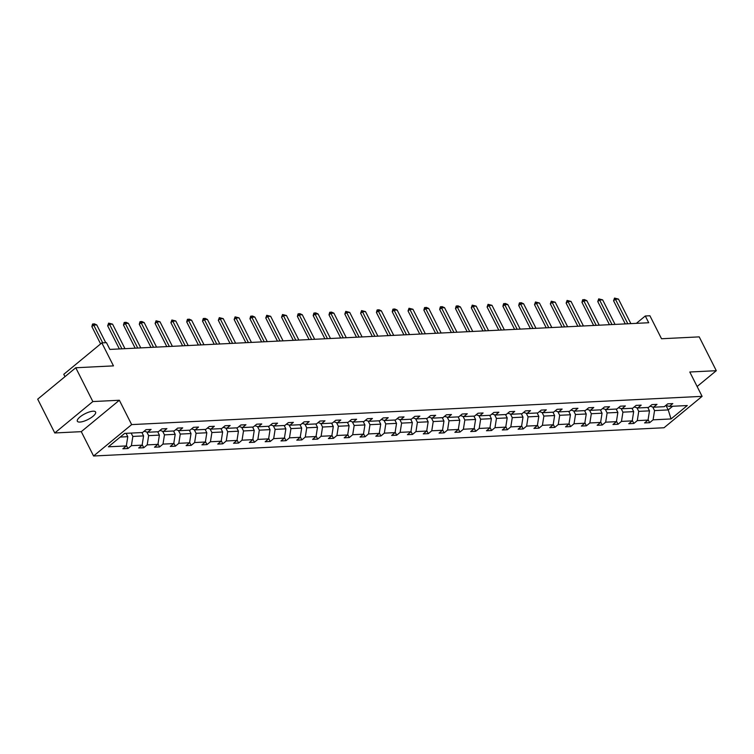 <?xml version="1.0" encoding="UTF-8"?>
<svg xmlns="http://www.w3.org/2000/svg" width="754" height="754" viewBox="0 0 754 754"><rect width="100%" height="100%" fill="white"/><g stroke="black" fill="none" stroke-linecap="round" stroke-linejoin="round"><path stroke-width="1.13" d="M93.062 411.203A10.226 3.242 153.2 0 0 82.309 415.284A10.226 3.242 153.2 0 0 77.351 421.25A10.226 3.242 153.2 0 0 79.896 422.07A10.226 3.242 153.2 0 0 90.65 417.989A10.226 3.242 153.2 0 0 95.607 412.023A10.226 3.242 153.2 0 0 93.062 411.203M54.778 432.966L81.281 431.656L119.349 400.251L92.846 401.562L54.778 432.966L37.7 399.158L75.768 367.754L113.468 365.878L101.847 342.891L63.788 374.295L64.976 376.651M92.846 401.562L75.768 367.754M697.13 386.51L716.3 370.695L699.222 336.878L661.522 338.744L649.91 315.756L645.292 315.983L636.357 323.353M93.581 456L664.029 427.754L702.097 396.35L131.648 424.596L93.581 456L81.281 431.656M652.719 406.971L654.547 410.591L668.232 409.912L671.032 418.951L653.096 419.837L649.646 422.683L648.101 419.62M665.961 405.435L668.232 409.912L672.653 406.265M654.547 410.591L653.096 419.837M636.904 407.754L638.742 411.373L649.486 410.845L648.035 420.091L644.585 422.928L649.646 422.683M648.035 420.091L637.29 420.619L633.841 423.465L632.295 420.402M621.098 408.536L622.927 412.155L633.671 411.627L632.22 420.873L628.77 423.72L633.841 423.465M632.22 420.873L621.475 421.401L618.035 424.248L616.489 421.184M605.292 409.318L607.121 412.938L617.865 412.41L616.414 421.656L612.964 424.502L618.035 424.248M616.414 421.656L605.669 422.183L602.22 425.03L600.674 421.967M589.477 410.101L591.315 413.72L602.05 413.192L600.599 422.438L597.159 425.284L602.22 425.03M600.599 422.438L589.864 422.966L586.414 425.812L584.868 422.749M573.671 410.883L575.5 414.512L586.244 413.974L584.793 423.22L581.343 426.067L586.414 425.812M584.793 423.22L574.048 423.748L570.608 426.594L569.053 423.531M557.866 411.665L559.694 415.294L570.439 414.757L568.987 424.002L565.538 426.849L570.608 426.594M568.987 424.002L558.243 424.54L554.793 427.377L553.248 424.313M542.051 412.447L543.879 416.076L554.624 415.539L553.172 424.785L549.732 427.631L554.793 427.377M553.172 424.785L542.428 425.322L538.987 428.159L537.442 425.096M526.245 413.23L528.073 416.858L538.818 416.321L537.366 425.567L533.917 428.413L538.987 428.159M537.366 425.567L526.622 426.104L523.172 428.941L521.627 425.878M510.43 414.012L512.268 417.641L523.003 417.103L521.551 426.349L518.111 429.196L523.172 428.941M521.551 426.349L510.816 426.887L507.367 429.723L505.821 426.66M494.624 414.794L496.452 418.423L507.197 417.886L505.746 427.132L502.296 429.978L507.367 429.723M505.746 427.132L495.001 427.669L491.561 430.506L490.015 427.452M478.818 415.577L480.647 419.205L491.391 418.668L489.94 427.914L486.49 430.76L491.561 430.506M489.94 427.914L479.195 428.451L475.746 431.288L474.2 428.234M463.003 416.359L464.841 419.987L475.576 419.45L474.125 428.696L470.684 431.542L475.746 431.288M474.125 428.696L463.39 429.233L459.94 432.08L458.394 429.017M447.197 417.141L449.026 420.77L459.77 420.242L458.319 429.478L454.869 432.325L459.94 432.08M458.319 429.478L447.574 430.016L444.134 432.862L442.579 429.799M431.392 417.923L433.22 421.552L443.965 421.024L442.513 430.27L439.064 433.107L444.134 432.862M442.513 430.27L431.769 430.798L428.319 433.644L426.773 430.581M415.577 418.706L417.405 422.334L428.149 421.806L426.698 431.052L423.258 433.889L428.319 433.644M426.698 431.052L415.954 431.58L412.513 434.427L410.968 431.363M399.771 419.497L401.599 423.117L412.344 422.589L410.892 431.835L407.443 434.672L412.513 434.427M410.892 431.835L400.148 432.362L396.698 435.209L395.153 432.146M383.956 420.28L385.794 423.899L396.529 423.371L395.077 432.617L391.637 435.454L396.698 435.209M395.077 432.617L384.342 433.145L380.893 435.991L379.347 432.928M368.15 421.062L369.978 424.681L380.723 424.153L379.271 433.399L375.822 436.236L380.893 435.991M379.271 433.399L368.527 433.927L365.087 436.773L363.541 433.71M352.344 421.844L354.173 425.463L364.917 424.936L363.466 434.181L360.016 437.028L365.087 436.773M363.466 434.181L352.721 434.709L349.272 437.556L347.726 434.493M336.529 422.626L338.367 426.246L349.102 425.718L347.651 434.964L344.21 437.81L349.272 437.556M347.651 434.964L336.915 435.492L333.466 438.338L331.92 435.275M320.723 423.409L322.552 427.028L333.296 426.5L331.845 435.746L328.395 438.592L333.466 438.338M331.845 435.746L321.1 436.274L317.66 439.12L316.105 436.057M304.918 424.191L306.746 427.81L317.491 427.282L316.039 436.528L312.59 439.375L317.66 439.12M316.039 436.528L305.295 437.056L301.845 439.902L300.299 436.839M289.102 424.973L290.931 428.602L301.675 428.065L300.224 437.311L296.784 440.157L301.845 439.902M300.224 437.311L289.479 437.838L286.039 440.685L284.494 437.622M273.297 425.756L275.125 429.384L285.87 428.847L284.418 438.093L280.969 440.939L286.039 440.685M284.418 438.093L273.674 438.63L270.224 441.467L268.678 438.404M257.482 426.538L259.319 430.166L270.055 429.629L268.603 438.875L265.163 441.721L270.224 441.467M268.603 438.875L257.868 439.412L254.418 442.249L252.873 439.186M241.676 427.32L243.504 430.949L254.249 430.411L252.797 439.657L249.348 442.504L254.418 442.249M252.797 439.657L242.053 440.195L238.613 443.032L237.058 439.968M225.87 428.102L227.699 431.731L238.443 431.194L236.992 440.44L233.542 443.286L238.613 443.032M236.992 440.44L226.247 440.977L222.798 443.814L221.252 440.751M210.055 428.885L211.893 432.513L222.628 431.976L221.176 441.222L217.736 444.068L222.798 443.814M221.176 441.222L210.441 441.759L206.992 444.596L205.446 441.542M194.249 429.667L196.078 433.296L206.822 432.758L205.371 442.004L201.921 444.851L206.992 444.596M205.371 442.004L194.626 442.541L191.177 445.388L189.631 442.325M178.434 430.449L180.272 434.078L191.016 433.55L189.565 442.786L186.115 445.633L191.177 445.388M189.565 442.786L178.821 443.324L175.371 446.17L173.825 443.107M162.628 431.231L164.457 434.86L175.201 434.332L173.75 443.578L170.3 446.415L175.371 446.17M173.75 443.578L163.005 444.106L159.565 446.952L158.02 443.889M146.823 432.014L148.651 435.642L159.396 435.115L157.944 444.36L154.495 447.197L159.565 446.952M157.944 444.36L147.2 444.888L143.75 447.735L142.204 444.672M131.149 433.079L132.845 436.425L143.58 435.897L142.129 445.143L138.689 447.98L143.75 447.735M142.129 445.143L131.394 445.671L127.944 448.517L126.399 445.454M120.216 437.047L127.775 436.679L126.323 445.925L122.874 448.762L127.944 448.517M126.323 445.925L108.388 446.811L124.646 433.399L142.581 432.513L146.022 429.667L151.092 429.422L147.643 432.259L158.387 431.731L161.837 428.885L166.898 428.63L163.458 431.476L174.193 430.949L177.642 428.102L182.713 427.848L179.263 430.694L190.008 430.166L193.458 427.32L198.519 427.066L195.069 429.912L205.814 429.384L209.263 426.538L214.334 426.283L210.884 429.13L221.629 428.602L225.069 425.756L230.14 425.501L226.69 428.347L237.435 427.81L240.884 424.973L245.945 424.719L242.505 427.565L253.24 427.028L256.69 424.191L261.761 423.937L258.311 426.783L269.055 426.246L272.496 423.409L277.566 423.154L274.117 426.001L284.861 425.463L288.311 422.626L293.372 422.372L289.932 425.218L300.667 424.681L304.116 421.844L309.187 421.59L305.738 424.436L316.482 423.899L319.932 421.062L324.993 420.807L321.543 423.654L332.288 423.117L335.737 420.27L340.808 420.025L337.358 422.871L348.103 422.334L351.543 419.488L356.614 419.243L353.164 422.08L363.909 421.552L367.358 418.706L372.419 418.461L368.979 421.298L379.714 420.77L383.164 417.923L388.235 417.678L384.785 420.515L395.53 419.987L398.97 417.141L404.04 416.896L400.591 419.733L411.335 419.205L414.785 416.359L419.846 416.114L416.406 418.951L427.15 418.423L430.591 415.577L435.661 415.331L432.212 418.168L442.956 417.641L446.406 414.794L451.467 414.54L448.027 417.386L458.762 416.858L462.211 414.012L467.282 413.757L463.833 416.604L474.577 416.076L478.017 413.23L483.088 412.975L479.638 415.822L490.383 415.294L493.832 412.447L498.894 412.193L495.453 415.039L506.188 414.512L509.638 411.665L514.709 411.411L511.259 414.257L522.004 413.72L525.444 410.883L530.514 410.628L527.065 413.475L537.809 412.938L541.259 410.101L546.32 409.846L542.88 412.692L553.625 412.155L557.065 409.318L562.135 409.064L558.686 411.91L569.43 411.373L572.88 408.536L577.941 408.282L574.501 411.128L585.236 410.591L588.686 407.754L593.756 407.499L590.307 410.346L601.051 409.808L604.491 406.962L609.562 406.717L606.112 409.563L616.857 409.026L620.306 406.18L625.368 405.935L621.927 408.781L632.663 408.244L636.112 405.398L641.183 405.152L637.733 407.989L648.478 407.462L651.927 404.615L656.988 404.37L653.539 407.207L664.283 406.679L667.733 403.833L672.804 403.588L669.354 406.425L687.29 405.539L671.032 418.951M101.847 342.891L106.465 342.665L109.877 349.422L648.713 322.74L645.292 315.983M650.033 406.18L653.539 407.207M647.79 407.499L649.486 410.845M638.742 411.373L637.29 420.619M634.227 406.962L637.733 407.989M631.984 408.282L633.671 411.627M622.927 412.155L621.475 421.401M618.412 407.744L621.927 408.781M616.169 409.064L617.865 412.41M607.121 412.938L605.669 422.183M602.606 408.527L606.112 409.563M600.363 409.846L602.05 413.192M591.315 413.72L589.864 422.966M586.791 409.309L590.307 410.346M584.557 410.628L586.244 413.974M575.5 414.512L574.048 423.748M570.985 410.091L574.501 411.128M568.742 411.411L570.439 414.757M559.694 415.294L558.243 424.54M555.18 410.873L558.686 411.91M552.936 412.193L554.624 415.539M543.879 416.076L542.428 425.322M539.364 411.656L542.88 412.692M537.121 412.975L538.818 416.321M528.073 416.858L526.622 426.104M523.559 412.438L527.065 413.475M521.316 413.757L523.003 417.103M512.268 417.641L510.816 426.887M507.753 413.22L511.259 414.257M505.51 414.54L507.197 417.886M496.452 418.423L495.001 427.669M491.938 414.003L495.453 415.039M489.695 415.322L491.391 418.668M480.647 419.205L479.195 428.451M476.132 414.785L479.638 415.822M473.889 416.104L475.576 419.45M464.841 419.987L463.39 429.233M460.317 415.567L463.833 416.604M458.083 416.887L459.77 420.242M449.026 420.77L447.574 430.016M444.511 416.359L448.027 417.386M442.268 417.669L443.965 421.024M433.22 421.552L431.769 430.798M428.706 417.141L432.212 418.168M426.462 418.451L428.149 421.806M417.405 422.334L415.954 431.58M412.89 417.923L416.406 418.951M410.647 419.233L412.344 422.589M401.599 423.117L400.148 432.362M397.085 418.706L400.591 419.733M394.842 420.025L396.529 423.371M385.794 423.899L384.342 433.145M381.279 419.488L384.785 420.515M379.036 420.807L380.723 424.153M369.978 424.681L368.527 433.927M365.464 420.27L368.979 421.298M363.221 421.59L364.917 424.936M354.173 425.463L352.721 434.709M349.658 421.052L353.164 422.08M347.415 422.372L349.102 425.718M338.367 426.246L336.915 435.492M333.843 421.835L337.358 422.871M331.6 423.154L333.296 426.5M322.552 427.028L321.1 436.274M318.037 422.617L321.543 423.654M315.794 423.937L317.491 427.282M306.746 427.81L305.295 437.056M302.231 423.399L305.738 424.436M299.988 424.719L301.675 428.065M290.931 428.602L289.479 437.838M286.416 424.182L289.932 425.218M284.173 425.501L285.87 428.847M275.125 429.384L273.674 438.63M270.611 424.964L274.117 426.001M268.367 426.283L270.055 429.629M259.319 430.166L257.868 439.412M254.795 425.746L258.311 426.783M252.562 427.066L254.249 430.411M243.504 430.949L242.053 440.195M238.99 426.528L242.505 427.565M236.747 427.848L238.443 431.194M227.699 431.731L226.247 440.977M223.184 427.311L226.69 428.347M220.941 428.63L222.628 431.976M211.893 432.513L210.441 441.759M207.369 428.093L210.884 429.13M205.126 429.412L206.822 432.758M196.078 433.296L194.626 442.541M191.563 428.875L195.069 429.912M189.32 430.195L191.016 433.55M180.272 434.078L178.821 443.324M175.757 429.657L179.263 430.694M173.514 430.977L175.201 434.332M164.457 434.86L163.005 444.106M159.942 430.449L163.458 431.476M157.699 431.759L159.396 435.115M148.651 435.642L147.2 444.888M144.137 431.231L147.643 432.259M141.893 432.542L143.58 435.897M132.845 436.425L131.394 445.671M119.349 400.251L131.648 424.596M716.3 370.695L689.797 372.005L702.097 396.35M126.088 433.324L127.775 436.679M665.839 405.398L669.354 406.425M102.695 342.844L93.713 325.068L91.865 326.595L92.506 324.163L94.335 323.834L96.757 324.917L105.739 342.693M100.612 343.909L91.865 326.595M96.757 324.917L93.713 325.068L92.817 323.909M121.922 348.829L109.528 324.286L107.671 325.813L108.623 323.127L112.563 324.135L124.966 348.678M119.368 348.951L107.671 325.813M112.563 324.135L109.528 324.286L108.623 323.127M137.737 348.046L125.334 323.504L123.486 325.031L124.127 322.599L125.956 322.269L128.378 323.353L140.772 347.896M135.173 348.169L123.486 325.031M128.378 323.353L125.334 323.504L124.438 322.344M153.543 347.264L141.139 322.721L139.292 324.248L139.933 321.817L141.761 321.487L144.184 322.571L156.578 347.113M150.979 347.387L139.292 324.248M144.184 322.571L141.139 322.721L140.244 321.562M169.348 346.482L156.955 321.939L155.098 323.466L156.05 320.78L159.989 321.788L172.393 346.331M166.794 346.604L155.098 323.466M159.989 321.788L156.955 321.939L156.05 320.78M185.164 345.7L172.76 321.157L170.913 322.684L171.865 319.998L175.805 321.006L188.198 345.549M182.6 345.822L170.913 322.684M175.805 321.006L172.76 321.157L171.865 319.998M200.969 344.917L188.575 320.375L186.719 321.901L187.36 319.47L189.188 319.14L191.61 320.224L204.014 344.767M198.406 345.04L186.719 321.901M191.61 320.224L188.575 320.375L187.671 319.215M216.775 344.135L204.381 319.583L202.534 321.119L203.175 318.678L205.003 318.348L207.425 319.442L219.819 343.984M214.221 344.258L202.534 321.119M207.425 319.442L204.381 319.583L203.486 318.424M232.59 343.353L220.187 318.801L218.34 320.337L219.291 317.641L223.231 318.65L235.625 343.202M230.027 343.475L218.34 320.337M223.231 318.65L220.187 318.801L219.291 317.641M248.396 342.561L236.002 318.018L234.145 319.545L235.097 316.859L239.037 317.868L251.44 342.41M245.842 342.693L234.145 319.545M239.037 317.868L236.002 318.018L235.097 316.859M264.211 341.779L251.808 317.236L249.96 318.763L250.601 316.331L252.43 316.001L254.852 317.085L267.246 341.628M261.647 341.911L249.96 318.763M254.852 317.085L251.808 317.236L250.912 316.077M280.017 340.997L267.623 316.454L265.766 317.981L266.718 315.295L270.658 316.303L283.052 340.846M277.453 341.128L265.766 317.981M270.658 316.303L267.623 316.454L266.718 315.295M295.822 340.214L283.429 315.672L281.572 317.198L282.524 314.512L286.463 315.521L298.867 340.063M293.268 340.346L281.572 317.198M286.463 315.521L283.429 315.672L282.524 314.512M311.638 339.432L299.234 314.889L297.387 316.416L298.028 313.984L299.856 313.655L302.279 314.738L314.672 339.281M309.074 339.564L297.387 316.416M302.279 314.738L299.234 314.889L298.339 313.73M327.443 338.65L315.049 314.107L313.193 315.634L313.834 313.202L315.662 312.872L318.084 313.956L330.488 338.499M324.88 338.782L313.193 315.634M318.084 313.956L315.049 314.107L314.145 312.948M343.249 337.867L330.855 313.325L329.008 314.852L329.649 312.42L331.477 312.09L333.899 313.174L346.293 337.717M340.695 337.999L329.008 314.852M333.899 313.174L330.855 313.325L329.96 312.165M359.064 337.085L346.661 312.542L344.814 314.069L345.766 311.383L349.705 312.392L362.099 336.934M356.501 337.217L344.814 314.069M349.705 312.392L346.661 312.542L345.766 311.383M374.87 336.303L362.476 311.76L360.619 313.287L361.571 310.601L365.511 311.609L377.914 336.152M372.316 336.425L360.619 313.287M365.511 311.609L362.476 311.76L361.571 310.601M390.685 335.521L378.282 310.978L376.434 312.505L377.075 310.073L378.904 309.743L381.326 310.827L393.72 335.37M388.122 335.643L376.434 312.505M381.326 310.827L378.282 310.978L377.386 309.819M406.491 334.738L394.097 310.196L392.24 311.722L392.881 309.291L394.71 308.961L397.132 310.045L409.535 334.587M403.927 334.861L392.24 311.722M397.132 310.045L394.097 310.196L393.192 309.036M422.297 333.956L409.903 309.413L408.046 310.94L408.998 308.254L412.938 309.263L425.341 333.805M419.742 334.079L408.046 310.94M412.938 309.263L409.903 309.413L408.998 308.254M438.112 333.174L425.708 308.631L423.861 310.158L424.502 307.726L426.33 307.396L428.753 308.48L441.147 333.023M435.548 333.296L423.861 310.158M428.753 308.48L425.708 308.631L424.813 307.472M453.917 332.391L441.524 307.849L439.667 309.376L440.308 306.944L442.136 306.614L444.558 307.698L456.962 332.241M451.363 332.514L439.667 309.376M444.558 307.698L441.524 307.849L440.619 306.689M469.723 331.609L457.329 307.067L455.482 308.593L456.123 306.162L457.951 305.832L460.374 306.916L472.767 331.458M467.169 331.732L455.482 308.593M460.374 306.916L457.329 307.067L456.434 305.907M485.538 330.827L473.135 306.284L471.288 307.811L472.24 305.125L476.179 306.133L488.573 330.676M482.975 330.949L471.288 307.811M476.179 306.133L473.135 306.284L472.24 305.125M501.344 330.045L488.95 305.493L487.093 307.029L488.045 304.333L491.985 305.342L504.388 329.894M498.79 330.167L487.093 307.029M491.985 305.342L488.95 305.493L488.045 304.333M517.159 329.253L504.756 304.71L502.909 306.247L503.549 303.805L505.378 303.476L507.8 304.559L520.194 329.112M514.596 329.385L502.909 306.247M507.8 304.559L504.756 304.71L503.861 303.551M532.965 328.471L520.571 303.928L518.714 305.455L519.355 303.023L521.184 302.693L523.606 303.777L536.009 328.32M530.401 328.603L518.714 305.455M523.606 303.777L520.571 303.928L519.666 302.769M548.771 327.688L536.377 303.146L534.52 304.673L535.472 301.986L539.421 302.995L551.815 327.538M546.216 327.82L534.52 304.673M539.421 302.995L536.377 303.146L535.472 301.986M564.586 326.906L552.182 302.363L550.335 303.89L551.287 301.204L555.227 302.213L567.621 326.755M562.022 327.038L550.335 303.89M555.227 302.213L552.182 302.363L551.287 301.204M580.391 326.124L567.998 301.581L566.141 303.108L567.093 300.422L571.032 301.43L583.436 325.973M577.837 326.256L566.141 303.108M571.032 301.43L567.998 301.581L567.093 300.422M596.197 325.342L583.803 300.799L581.956 302.326L582.597 299.894L584.425 299.564L586.848 300.648L599.241 325.191M593.643 325.474L581.956 302.326M586.848 300.648L583.803 300.799L582.908 299.64M612.012 324.559L599.609 300.017L597.762 301.543L598.714 298.857L602.653 299.866L615.047 324.409M609.449 324.691L597.762 301.543M602.653 299.866L599.609 300.017L598.714 298.857M627.818 323.777L615.424 299.234L613.567 300.761L614.519 298.075L618.459 299.084L630.862 323.626M625.264 323.909L613.567 300.761M618.459 299.084L615.424 299.234L614.519 298.075"/></g></svg>
